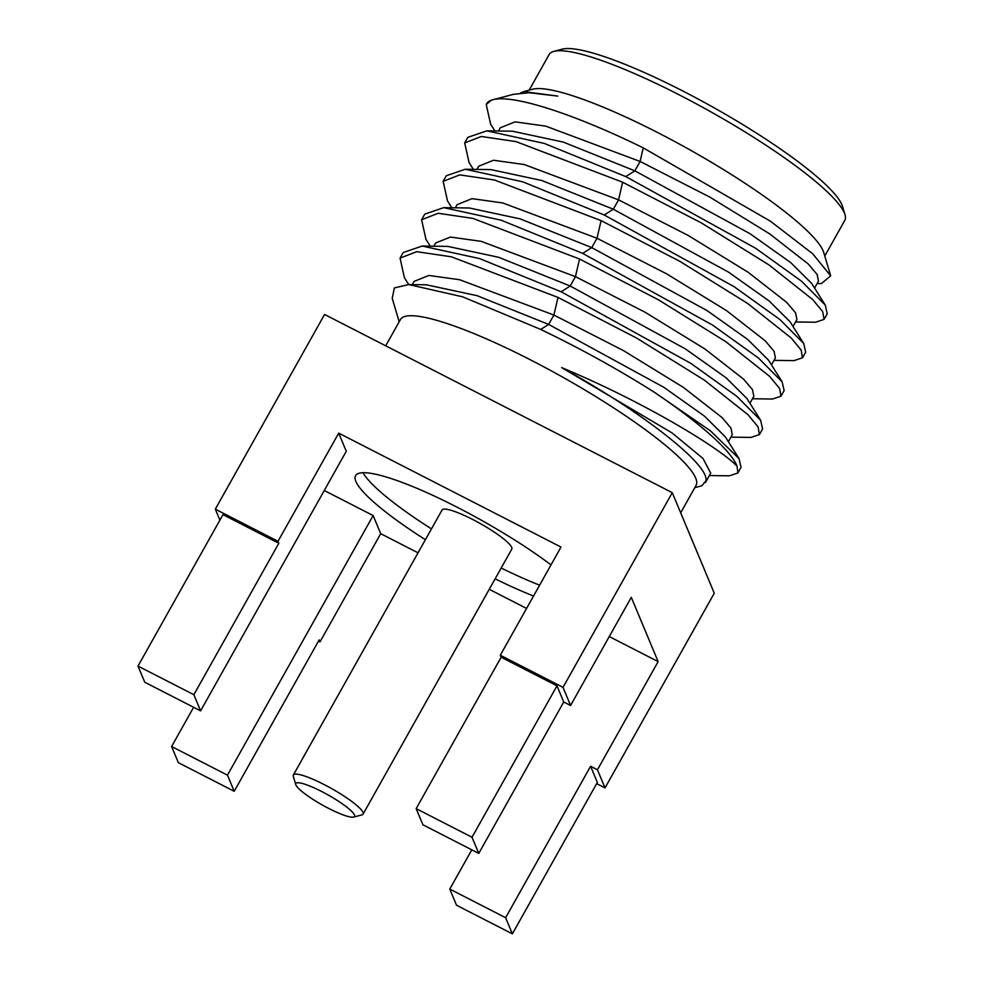 <?xml version="1.0" encoding="UTF-8"?>
<svg xmlns="http://www.w3.org/2000/svg" width="983" height="983" viewBox="0 0 983 983"><rect width="100%" height="100%" fill="white"/><g stroke="black" fill="none" stroke-linecap="round" stroke-linejoin="round"><path stroke-width="1.47" d="M596.669 783.635L605.024 787.911L597.443 769.775L590.599 766.273L597.345 782.419L512.364 933.85L456.517 905.232L449.772 889.074L505.618 917.704L590.599 766.273M605.024 787.911L714.272 593.216L672.261 492.667L324.574 314.474L215.314 509.169L219.897 520.154M609.263 636.566L658.143 661.62L631.283 597.332L570.582 705.487L563.013 687.363L672.261 492.667M658.143 661.62L597.443 769.775M471.791 849.84L449.772 889.074M324.267 490.505L373.135 515.547L380.716 533.683L418.045 552.815M563.013 687.363L500.31 655.231L561.01 547.064L338.705 433.134L346.274 451.271L200.606 710.856L144.759 682.239L138.001 666.081L193.86 694.711L200.606 710.856M489.239 589.308L526.581 608.44M425.406 539.704A132.201 22.732 29.3 0 1 355.576 475.674A132.201 22.732 29.3 0 1 456.972 507.13A132.201 22.732 29.3 0 1 551.008 564.893M533.548 596.017A132.201 22.732 29.3 0 1 495.125 578.827M500.31 655.231L501.146 657.209L556.992 685.839L563.738 701.985L570.582 705.487M563.738 701.985L478.758 853.416L422.911 824.786L416.165 808.64L501.146 657.209M338.705 433.134L278.005 541.301L215.314 509.169M318.517 641.076L320.016 641.85L319.192 639.872L234.212 791.29L178.365 762.673L171.607 746.515L193.626 707.281M380.716 533.683L320.016 641.85M505.618 917.704L512.364 933.85M373.135 515.547L227.466 775.145L234.212 791.29M227.466 775.145L171.607 746.515M138.001 666.081L222.981 514.65L278.828 543.28L278.005 541.301M278.828 543.28L193.86 694.711M539.618 585.192A132.201 22.732 29.3 0 1 501.195 568.014M431.476 528.891A132.201 22.732 29.3 0 1 362.985 472.725M416.165 808.64L472.012 837.258L478.758 853.416M556.992 685.839L472.012 837.258M680.691 512.819L696.062 485.418A169.494 29.146 -150.7 0 0 530.439 359.839A169.494 29.146 -150.7 0 0 400.45 319.524L385.692 345.807M293.364 774.997L442.067 509.993A39.971 6.869 29.3 0 1 472.737 519.503A39.971 6.869 29.3 0 1 511.799 549.116L363.083 814.121A39.971 6.869 -150.7 0 0 324.021 784.508A39.971 6.869 -150.7 0 0 293.364 774.997A39.971 6.869 -150.7 0 0 293.315 776.337L295.772 784.618A33.68 5.787 -150.7 0 0 322.35 805.016A33.68 5.787 -150.7 0 0 353.61 817.082A33.68 5.787 -150.7 0 0 321.65 791.499A33.68 5.787 -150.7 0 0 295.772 784.618M399.184 321.76L392.217 298.328L394.367 287.908L408.744 284.554L462.698 296.841L540.761 329.452C581.051 348.867 618.934 369.805 654.395 392.291A199.868 34.368 -150.7 0 1 737.09 466.347C720.514 448.309 643.226 401.519 561.649 367.605C641.997 411.693 710.07 465.18 705.892 480.896L701.751 485.811L694.809 487.654M353.61 817.082L361.965 814.87A39.971 6.869 -150.7 0 0 363.083 814.121M561.649 367.605L671.93 432.839L702.98 458.447L710.734 473.13L705.475 482.493M412.27 284.603L414.064 281.408L428.883 275.449L459.602 279.737L553.908 315.051L623.505 350.624L683.369 387.376L722.063 417.566L730.971 428.096L732.274 434.732L728.378 441.674M737.09 466.347L737.889 472.97L729.447 475.821L709.37 475.551M408.707 284.554L404.406 277.722L400.056 258.136L416.694 251.673L451.369 256.809L558 297.407L636.701 338.103L704.381 380.151L748.051 414.752L758.065 426.868L759.429 434.572L751 437.423L730.922 437.152M408.744 284.554L426.29 284.787L477.111 295.686L548.649 324.415L663.918 387.351L704.565 416.202L725.405 436.944L739.069 458.668L741.035 467.355L737.889 472.97M400.056 258.136L403.202 252.533L422.186 246.045L447.843 246.401L498.651 257.288L570.201 286.016L685.47 348.953L726.105 377.804L746.957 398.545L760.621 420.269L762.587 428.957L759.429 434.572M654.395 392.291L710.402 430.824L739.069 458.668M422.186 246.045L479.655 258.615L561.146 291.791L690.902 363.403L736.82 396.333L760.621 420.269M433.822 246.205L435.616 243.01L450.435 237.05L481.154 241.339L575.448 276.653L645.057 312.225L704.922 348.977L743.615 379.168L752.523 389.698L753.826 396.333L749.931 403.276M430.259 246.155L425.958 239.324L421.596 219.737L438.246 213.274L472.921 218.41L579.54 259.008L658.254 299.704L725.933 341.752L769.603 376.354L779.605 388.469L780.981 396.174L772.54 399.024L752.462 398.754M421.596 219.737L424.754 214.134L443.738 207.646L501.207 220.217L582.698 253.393L712.442 325.004L758.372 357.935L782.173 381.871L784.127 390.558L780.981 396.174M443.738 207.646L469.395 208.003L520.204 218.89L591.741 247.618L707.01 310.554L747.658 339.405L768.497 360.147L782.173 381.871M455.362 207.806L457.169 204.611L471.975 198.652L502.694 202.94L597 238.255L666.597 273.827L726.462 310.579L765.155 340.769L774.076 351.3L775.378 357.935L771.471 364.877M451.811 207.757L447.511 200.925L443.149 181.339L459.798 174.876L494.474 180.012L601.092 220.61L679.794 261.306L747.485 303.354L791.155 337.955L801.157 350.071L802.533 357.775L794.092 360.626L774.014 360.356M443.149 181.339L446.294 175.736L465.278 169.248L522.759 181.818L604.238 214.994L733.994 286.606L779.924 319.549L803.713 343.472L805.679 352.16L802.533 357.775M465.278 169.248L490.935 169.604L541.744 180.491L613.294 209.219L728.563 272.156L769.197 301.007L790.049 321.748L803.713 343.472M476.915 169.408L478.709 166.213L493.527 160.254L524.246 164.542L618.553 199.856L688.149 235.428L748.014 272.193L786.707 302.371L795.616 312.901L796.918 319.536L793.023 326.479M473.351 169.359L469.051 162.527L464.701 142.94L481.338 136.477L516.014 141.613L622.644 182.211L701.346 222.908L769.025 264.955L812.695 299.557L822.71 311.672L824.073 319.377L815.632 322.227L795.566 321.957M464.701 142.94L467.847 137.337L486.831 130.85L544.299 143.42L625.79 176.596L755.546 248.208L801.464 281.15L825.265 305.074L827.231 313.761L824.073 319.377M486.831 130.85L512.487 131.206L563.296 142.093L634.846 170.833L750.115 233.757L790.75 262.608L811.602 283.35L825.265 305.074M498.467 131.009L500.261 127.815L515.08 121.855L545.786 126.143L640.093 161.458L709.701 197.03L769.566 233.794L808.247 263.972L817.168 274.503L818.47 281.138L814.575 288.08M494.904 130.96L490.603 124.128L486.241 104.554L491.377 100.18L513.372 94.331L529.21 92.734L557.766 96.101L529.21 92.734M486.241 104.554L486.769 103.608A199.868 34.368 -150.7 0 1 491.377 100.18C510.091 93.164 573.04 113.34 643.251 147.868L770.475 221.224L812.658 253.725L830.672 275.83L821.358 283.62L817.106 283.559M830.672 275.83L823.754 252.57A169.494 29.146 -150.7 0 0 657.91 132.693A169.494 29.146 -150.7 0 0 532.663 89.22L523.681 91.591L557.766 96.101M520.351 93.09L523.681 91.591M824.786 256.035L844.778 220.413A169.494 29.146 -150.7 0 0 844.999 214.712A169.494 29.146 -150.7 0 0 679.155 94.835A169.494 29.146 -150.7 0 0 553.908 51.362A169.494 29.146 -150.7 0 0 549.153 54.52L529.161 90.141M844.999 214.712L842.529 206.43A163.203 28.052 -150.7 0 0 682.853 91.014A163.203 28.052 -150.7 0 0 562.264 49.15L553.908 51.362M540.761 329.452L548.649 324.415L553.908 315.051L558 297.407M561.146 291.791L570.201 286.016L575.448 276.653L579.54 259.008M582.698 253.393L591.741 247.618L597 238.255L601.092 220.61M604.238 214.994L613.294 209.219L618.553 199.856L622.644 182.211M625.79 176.596L634.846 170.833L640.093 161.458L643.251 147.868"/></g></svg>
